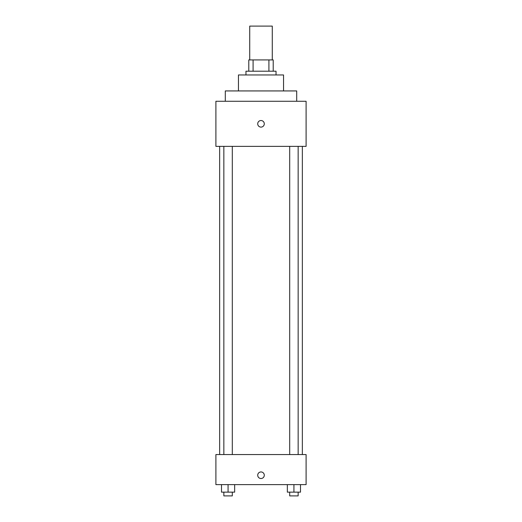 <?xml version="1.0" encoding="UTF-8"?>
<svg xmlns="http://www.w3.org/2000/svg" width="522" height="522" viewBox="0 0 522 522"><rect width="100%" height="100%" fill="white"/><g stroke="black" fill="none" stroke-linecap="round" stroke-linejoin="round"><path stroke-width="0.78" d="M272.275 59.926L272.275 26.1L249.725 26.1L249.725 59.926M253.092 71.201L253.092 59.926L248.785 59.926L248.785 71.201L248.785 59.926M253.092 59.926L273.215 59.926L273.215 71.201M268.908 71.201L268.908 59.926M245.966 74.959L245.966 71.201L276.034 71.201L276.034 74.959M238.45 90.932L238.45 74.959L283.55 74.959L283.55 90.932M225.295 101.268L225.295 90.932L296.705 90.932L296.705 101.268M215.899 101.268L306.101 101.268L306.101 146.369L215.899 146.369L215.899 101.268M261 127.107A3.289 3.289 0 0 1 258.155 122.174A3.289 3.289 0 0 1 263.845 122.174A3.289 3.289 0 0 1 261 127.107M215.899 454.558L306.101 454.558L306.101 484.625L215.899 484.625L215.899 454.558M261 478.517A3.289 3.289 0 0 1 258.155 473.584A3.289 3.289 0 0 1 263.845 473.584A3.289 3.289 0 0 1 261 478.517M287.348 484.625L287.348 492.142L300.502 492.142L300.502 484.625L300.502 492.142M293.925 492.142L293.925 484.625M298.147 492.142L298.147 495.9L289.697 495.9L289.697 492.142M221.498 484.625L221.498 492.142L234.652 492.142L234.652 484.625L234.652 492.142M228.075 492.142L228.075 484.625M232.303 492.142L232.303 495.9L223.853 495.9L223.853 492.142M302.342 454.558L302.342 146.369M219.658 454.558L219.658 146.369M289.697 146.369L289.697 454.558M298.147 146.369L298.147 454.558M232.303 454.558L232.303 146.369M223.853 454.558L223.853 146.369"/></g></svg>
